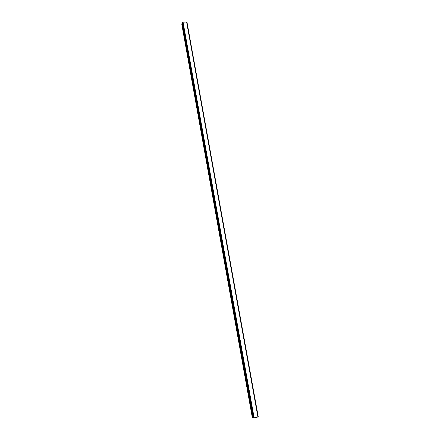 <?xml version="1.0" encoding="UTF-8"?>
<svg xmlns="http://www.w3.org/2000/svg" width="440" height="440" viewBox="0 0 440 440"><rect width="100%" height="100%" fill="white"/><g stroke="black" fill="none" stroke-linecap="round" stroke-linejoin="round"><path stroke-width="0.66" d="M182.512 23.342L181.748 23.975L252.291 417.472L253.264 417.549M182.98 22.187L182.375 22.572L253.336 417.945L257.95 416.999L186.659 22.033L183.056 22.149L254.067 417.956M186.67 22.094L258.203 416.84L186.945 22.198M258.253 416.812L186.984 22.209M182.474 22.396L253.49 418L182.474 22.401M253.336 417.94L182.375 22.561M183.024 22.165L254.122 417.956M183.056 22.149L254.161 417.951M186.615 22L257.912 417.027M186.637 22.011L257.928 417.01M181.896 23.639L252.538 417.582M181.968 23.579L252.632 417.593M182.435 22.429L253.435 417.995M182.523 22.385L253.545 417.989M186.659 22.033L257.95 416.999"/></g></svg>
